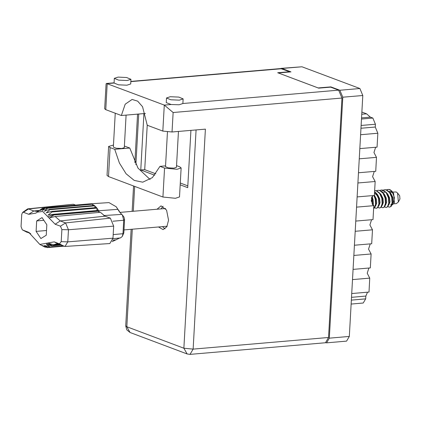 <?xml version="1.0" encoding="UTF-8"?>
<svg xmlns="http://www.w3.org/2000/svg" width="421" height="421" viewBox="0 0 421 421"><rect width="100%" height="100%" fill="white"/><g stroke="black" fill="none" stroke-linecap="round" stroke-linejoin="round"><path stroke-width="0.63" d="M325.759 342.71L326.58 342.831L329.311 338.168L342.783 97.219L339.868 90.247L330.869 86.863L318.16 87.952L278.255 72.949L290.969 71.859L281.97 68.476L280.402 68.586M281.144 68.355L301.989 66.76L359.887 88.531L362.802 95.504L349.33 336.453L346.599 341.115L326.58 342.831M330.853 87.221L330.869 86.863M361.755 114.233L366.612 113.817L361.876 112.039M361.486 119.032L372.848 118.059L370.359 117.122L361.55 117.875M372.848 118.059L375.432 124.248L375.274 127.031L377.858 133.22L377.079 147.155L359.829 148.629M360.608 134.699L377.858 133.22M359.26 158.849L376.506 157.37L375.727 171.305L358.482 172.778M375.643 147.276L373.948 152.507L376.506 157.37M357.908 182.998L375.158 181.519L374.38 195.455L357.129 196.933M374.295 171.426L372.596 176.657L375.158 181.519M356.561 207.148L373.806 205.669L373.027 219.604L355.782 221.083M372.943 195.576L371.243 200.806L373.806 205.669M355.208 231.297L372.459 229.824L369.896 224.956L371.59 219.725M372.459 229.824L371.68 243.754L354.429 245.232M353.861 255.447L371.106 253.974L368.543 249.106L370.243 243.875M371.106 253.974L370.327 267.903L353.077 269.382M352.509 279.602L369.759 278.123L367.196 273.255L368.891 268.03M369.759 278.123L368.98 292.053L351.73 293.532M351.361 300.099L365.67 298.873L365.823 296.084L351.519 297.31M366.612 113.817L370.359 117.122M367.544 292.179L365.823 296.084M365.67 298.873L363.244 303.009L351.14 304.046M176.531 165.595L179.667 166.774L181.146 167.926L177.073 169.284L164.574 168.063L162.953 197.044L175.457 198.265L179.525 196.907L181.146 167.926M118.08 77.111L114.328 78.364L118.648 80.158L127.205 80.543L130.957 79.29L126.637 77.496L118.08 77.111M114.328 78.364L114.07 83.053L118.485 84.821L126.947 85.189L130.699 83.937L130.957 79.29M170.242 96.725L166.49 97.972L170.81 99.772L179.367 100.156L183.119 98.903L178.799 97.109L170.242 96.725M166.49 97.972L166.232 102.619L171.131 104.508L179.109 104.797L182.861 103.503L338.658 90.157L341.947 98.03L173.136 112.491L164.285 105.092L106.466 83.49L106.066 83.9L104.676 108.797L105.766 109.644L121.353 115.507L145.445 113.444M158.522 226.972L163.074 229.592L166.821 226.777L168.579 220.188L166.563 210.053L161.043 205.885L157.007 209.242M165.011 228.85L162.495 226.635M178.441 131.452L176.436 167.295L173.973 168.116L168.347 167.863L165.506 166.684L167.447 131.968M126.095 115.101L124.274 147.682L121.811 148.502L116.185 148.25L113.344 147.071L115.238 113.207M165.553 165.869L159.991 166.342L164.574 168.063M130.842 81.4L280.66 68.565L289.627 71.723L277.707 72.744L318.708 88.157L330.627 87.136L338.658 90.157M173.136 112.491L172.042 131.999L205.411 129.142L193.113 349.093L328.559 337.489L341.947 98.03M328.559 337.489L325.475 342.757L190.029 354.356L193.113 349.093L183.898 348.199L196.102 129.936M190.913 130.384L187.708 187.645L180.204 184.824M154.696 175.236L140.761 169.995L143.919 113.575M155.807 173.815L144.735 169.658L147.239 124.874M187.808 185.85L180.304 183.024M160.975 208.9L163.08 206.285M172.042 131.999L162.832 131.099L164.285 105.092L171.131 104.508M121.353 115.507L125.179 104.187L132.115 99.451L137.646 101.119L142.556 106.729L147.245 125.242L162.832 131.099M144.735 169.658L140.761 169.995M124.369 146.024L129.789 148.024L137.956 168.09L150.065 179.504M108.634 146.44L110.118 147.592L108.497 176.573L107.013 175.42L108.634 146.44L113.459 145.029M110.118 147.592L114.696 149.313L119.39 163.048L126.116 173.794L134.167 180.414L142.693 182.209L152.423 177.63L159.991 166.342M108.497 176.573L162.953 197.044M129.789 148.024L114.696 149.313M393.609 203.827L396.398 203.59L398.371 201.991L397.603 193.071L396.214 191.95L392.609 192.071M392.146 192.255L391.419 192.171L390.151 192.797M383.189 190.139L384.615 189.745L386.131 189.903L389.567 192.581L391.756 197.533L392.119 202.843L390.767 206.464L389.446 207.195L387.936 206.637M389.446 207.195L391.177 206.427L392.53 202.811L392.167 197.496L389.978 192.55L386.541 189.866L384.826 189.734M376.569 190.708L377.995 190.313L379.51 190.471L382.947 193.15L385.136 198.102L385.499 203.411L384.147 207.032L382.826 207.758L381.315 207.2M381.626 191.313L382.989 190.239M382.826 207.758L384.557 206.995L385.91 203.375L385.552 198.065L383.357 193.113L379.921 190.434L378.205 190.297M374.579 191.902L376.327 193.718L378.516 198.67L378.879 203.98L377.526 207.6L376.206 208.327L374.695 207.769M376.206 208.327L377.937 207.564L379.289 203.943L378.932 198.633L376.737 193.681L374.595 191.597M372.638 204.759L372.311 199.201L371.696 197.212M371.49 197.823L372.29 204.259M384.141 192.681L384.399 192.234M386.715 189.924L388.341 189.424L389.851 189.582L391.94 191.192L389.441 189.618L387.925 189.461L386.499 189.855M379.879 190.424L381.305 190.029L382.821 190.187L386.257 192.865L388.446 197.817L388.809 203.127L387.457 206.748L386.136 207.479L384.626 206.921M381.515 190.013L383.231 190.15L386.667 192.829L388.857 197.781L389.22 203.096L387.867 206.711L386.136 207.479M374.648 190.597L376.2 190.755L379.637 193.434L381.826 198.386L382.189 203.696L380.837 207.316L379.516 208.042L378.005 207.485M374.895 190.581L376.611 190.718L380.047 193.397L382.242 198.349L382.6 203.659L381.247 207.279L379.516 208.042M374.343 195.455L375.621 198.917L375.979 204.227L374.627 207.848L373.648 208.511M373.927 195.491L375.206 198.954L375.569 204.264L374.216 207.885L373.659 208.353M392.63 192.202L391.519 191.497L389.036 191.434M391.988 205.059L393.73 203.611L394.398 202.327L393.635 193.413L392.967 192.555M393.73 203.611L394.43 197.538L392.009 191.276L393.172 192.802M391.314 190.629L392.293 191.676M398.371 201.991L399.95 198.954L399.676 195.791L397.603 193.071M374.401 195.107L376.327 198.986L376.758 203.001L375.6 206.022M380.321 193.797L381.126 194.676L382.947 198.417L383.378 202.433L382.221 205.453M382.663 192.255L383.352 192.034M386.941 193.228L387.746 194.107L389.567 197.849L389.999 201.864L388.841 204.89M389.283 191.692L389.972 191.466M389.141 191.539L391.519 191.497M382.521 192.102L382.936 192.044M385.126 196.591L385.347 195.812M389.557 191.476L390.772 191.592L393.13 193.123M374.511 193.102L377.553 195.844M391.94 203.875L390.709 204.932M371.948 196.67L373.017 199.27L373.448 203.285L373.048 205.195M377.011 194.076L377.816 194.955L379.637 198.701L380.068 202.717L378.911 205.737M383.631 193.513L384.436 194.391L386.257 198.133L386.688 202.148L385.531 205.174M390.251 192.944L391.056 193.823L392.877 197.565L393.309 201.58L392.151 204.606M22.555 212.426L21.724 214.484L21.05 226.556L22.339 229.877L28.723 232.355L39.816 244.464L54.193 241.859L59.493 243.854L61.213 241.659L61.892 229.582L60.482 226.209L55.177 224.214L42.689 211.463L37.048 212.195L35.89 213.152L28.749 214.278L23.444 212.284L22.555 212.426L27.697 208.858L73.307 204.232L28.544 208.974L33.848 210.968L36.753 211.363L39.216 210.553M75.591 205.09L73.307 204.232M40.842 209.432L38.106 211.41L42.374 208.342L44.221 208.016M53.541 214.268L53.925 214.978L98.814 211.131L98.425 210.421L53.541 214.268L48.068 215.157L52.057 211.984L51.604 211.416L46.257 212.879L49.91 209.7L49.41 209.305L44.263 211.31L47.589 208.258L47.068 208.063L42.174 210.526L45.205 207.727L40.09 210.558L42.868 208.132M90.273 204.364L90.089 203.885L89.568 203.89L44.684 207.737M47.589 208.258L91.952 204.217L90.089 203.885L45.205 207.727M91.952 204.217L47.068 208.063M49.91 209.7L94.793 205.853L94.293 205.464L49.41 209.305M52.057 211.984L96.941 208.137L96.488 207.569L51.604 211.416M46.294 247.185L44.884 247.064L39.816 244.464M63.955 246.201L47.268 247.595L42.353 245.475L45.405 247.259M47.789 247.585L44.437 245.443L49.604 247.19L50.099 246.98L46.421 244.59L51.772 245.88L52.22 245.485L60.235 244.801M63.439 246.006L49.604 247.19M63.071 245.869L50.099 246.98M61.003 245.09L51.772 245.88M53.925 214.978L49.636 217.836L55.151 216.51L100.393 212.31L105.039 216.162L60.277 220.904L65.581 222.898L68.449 229.766L67.776 241.843L65.05 246.443L58.966 244.327L56.309 243.912L53.572 244.759L59.114 244.38M60.482 226.209L65.581 222.898L110.344 218.152L105.039 216.162M110.344 218.152L113.675 226.13L68.449 229.766L61.892 229.582M61.213 241.659L67.776 241.843L113.002 238.207L113.675 226.13M113.002 238.207L109.834 243.543L65.05 246.443M120.474 237.902L122.3 236.46L122.985 233.708L123.737 220.236L122.369 214.973L119.585 212.037L116.217 206.764L108.992 202.633L89.568 203.89M89.263 203.917L89.536 203.89M92.752 205.595L92.473 204.411L94.293 205.464M95.004 207.695L94.793 205.853L96.488 207.569M96.925 210.553L96.941 208.137L98.425 210.421M112.149 241.67L119.785 237.981M116.217 206.764L120.369 212.989M122.369 214.973L123.948 217.052L124.569 219.43L123.816 232.902L122.3 236.46M99.572 212.384L98.814 211.131L98.64 212.468M30.738 233.713L22.339 229.877M42.053 217.61L36.674 220.93L36.09 231.387L40.884 238.528L46.263 235.207L46.847 224.751L42.053 217.61M55.151 216.51L60.277 220.904L55.177 224.214M27.697 208.858L28.544 208.974L23.444 212.284M52.22 245.485L48.215 243.175L53.572 244.759M43.868 220.315L36.674 220.93M46.526 230.492L36.09 231.387M339.868 90.247L359.887 88.531M301.989 66.76L281.97 68.476M329.311 338.168L349.33 336.453M362.802 95.504L342.783 97.219M375.432 124.248L361.123 125.474M360.971 128.258L375.274 127.031M281.591 68.702L130.826 81.616M114.07 83.053L107.218 83.637L105.766 109.644M138.725 114.017L135.899 164.585M134.678 186.419L133.289 211.274M132.289 229.224L126.837 326.743L183.898 348.199L187.113 353.956L190.029 354.356M130.052 332.501L126.837 326.743L125.742 325.896L126.816 329.906L130.052 332.501L187.113 353.956M28.749 214.278L33.848 210.968L39.448 210.374M119.206 211.037L117.864 209.348L98.598 210.742L53.714 214.589L47.878 216.862M46.389 243.533L51.972 245.701L60.656 244.959M116.164 239.828L112.702 240.191M113.202 234.597L122.985 233.708L123.816 232.902M124.569 219.43L123.737 220.236L112.912 221.22M103.824 215.573L121.79 214.368M22.46 229.929L27.239 232.397M27.765 231.924L29.649 232.897M54.193 241.859L58.966 244.327M59.493 243.854L64.271 246.322M137.583 114.117L134.873 162.574M133.562 185.998L132.147 211.368M131.141 229.319L125.742 325.896M114.075 82.837L106.466 83.49M183.119 98.903L182.861 103.545M165.595 208.506L119.996 212.41M391.951 192.123L391.419 192.171M385.031 189.708L384.615 189.745M378.411 190.276L377.995 190.313M388.341 189.424L387.925 189.461M381.721 189.992L381.305 190.029M375.1 190.56L374.685 190.597M167.116 226.24L123.979 229.934M37.048 212.195L39.374 210.426M120.559 237.897L112.96 238.707"/></g></svg>
